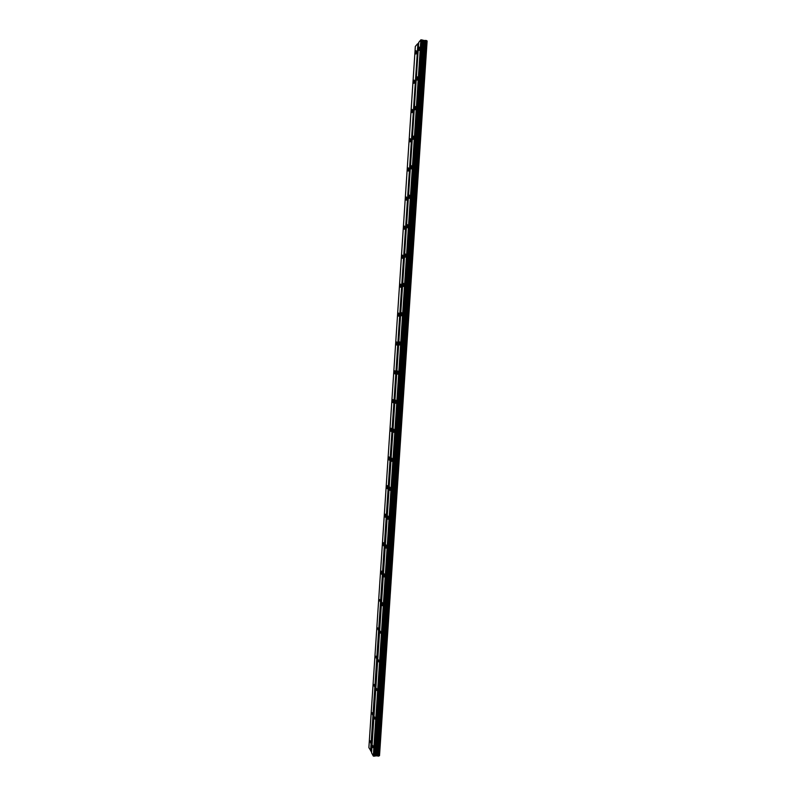 <?xml version="1.0" encoding="UTF-8"?>
<svg xmlns="http://www.w3.org/2000/svg" width="796" height="796" viewBox="0 0 796 796"><rect width="100%" height="100%" fill="white"/><g stroke="black" fill="none" stroke-linecap="round" stroke-linejoin="round"><path stroke-width="1.19" d="M419.532 48.297L419.233 47.103L418.746 49.213L419.044 50.417L419.532 48.297M373.105 747.673L372.697 745.434L373.105 747.673M375.006 719.136L374.598 716.947L375.006 719.136M376.896 690.54L376.498 688.421L376.896 690.54M378.796 661.904L378.399 659.834L378.796 661.904M380.707 633.208L380.299 631.188L380.707 633.208M382.617 604.472L382.209 602.492L382.349 605.676L382.617 604.472M384.528 575.667L384.13 573.747L384.259 576.921L384.528 575.667M386.438 546.822L386.05 544.952L385.762 546.235L386.16 548.106L386.438 546.822M388.358 517.927L387.97 516.107L388.07 519.241L388.358 517.927M390.279 488.973L389.891 487.192L389.592 488.555L389.98 490.326L390.279 488.973M392.209 459.969L391.821 458.237L391.891 461.362L392.209 459.969M394.129 430.905L393.751 429.223L393.433 430.666L393.811 432.347L394.129 430.905M396.07 401.801L395.692 400.159L395.731 403.283L396.07 401.801M398 372.637L397.632 371.035L397.294 372.568L397.662 374.16L398 372.637M399.94 343.414L399.582 341.862L399.224 343.434L399.582 344.996L399.94 343.414M401.88 314.151L401.522 312.639L401.512 315.773L401.88 314.151M403.831 284.829L403.482 283.356L403.094 285.018L403.453 286.49L403.831 284.829M405.781 255.446L405.433 254.014L405.383 257.168L405.781 255.446M407.731 226.014L407.393 224.621L406.985 226.392L407.323 227.785L407.731 226.014M409.691 196.532L409.363 195.169L408.935 197L409.273 198.363L409.691 196.532M411.651 167.001L411.323 165.667L411.214 168.871L411.651 167.001M413.612 137.4L413.303 136.116L412.855 138.046L413.174 139.34L413.612 137.4M415.582 107.758L415.273 106.495L415.124 109.748L415.582 107.758M417.552 78.058L417.253 76.824L416.776 78.884L417.084 80.107L417.552 78.058M416.417 51.929L416.139 50.745L415.651 52.825L415.94 54.019L416.417 51.929M370.608 742.996L370.21 740.797L370.608 742.996M372.478 714.798L372.09 712.649L372.478 714.798M374.359 686.54L373.961 684.441L374.359 686.54M376.229 658.232L375.841 656.183L376.229 658.232M378.11 629.875L377.722 627.885L378.11 629.875M379.99 601.468L379.602 599.527L379.99 601.468M381.881 573.011L381.493 571.11L381.224 572.354L381.612 574.244L381.881 573.011M383.772 544.504L383.383 542.653L383.493 545.777L383.772 544.504M385.662 515.937L385.284 514.146L385.373 517.251L385.662 515.937M387.562 487.331L387.184 485.58L387.264 488.674L387.562 487.331M389.463 458.665L389.085 456.964L389.154 460.058L389.463 458.665M391.363 429.949L390.995 428.288L390.677 429.721L391.045 431.382L391.363 429.949M393.274 401.184L392.906 399.572L392.945 402.657L393.274 401.184M395.184 372.369L394.826 370.797L394.846 373.881L395.184 372.369M397.095 343.504L396.746 341.962L396.388 343.524L396.746 345.056L397.095 343.504M399.015 314.579L398.667 313.087L398.298 314.689L398.647 316.181L399.015 314.579M400.935 285.605L400.587 284.152L400.557 287.256L400.935 285.605M402.856 256.581L402.517 255.168L402.468 258.282L402.856 256.581M404.786 227.507L404.458 226.124L404.06 227.875L404.388 229.258L404.786 227.507M406.716 198.373L406.388 197.03L406.298 200.174L406.716 198.373M408.647 169.19L408.328 167.876L408.229 171.05L408.647 169.19M410.587 139.957L410.278 138.673L409.84 140.584L410.149 141.867L410.587 139.957M412.527 110.674L412.228 109.42L411.771 111.39L412.079 112.634L412.527 110.674M414.477 81.331L414.179 80.107L414.01 83.351L414.477 81.331M371.553 752.737L418.676 42.467L420.855 39.86L373.304 756.071L371.553 752.737M420.855 39.86L427.114 40.964L379.513 755.673L373.304 756.071M417.462 43.909L415.333 46.457L368.886 747.643L371.006 751.016L417.91 43.86L370.588 750.897M418.636 42.984L417.91 43.86M371.593 752.14L371.006 751.016M421.303 39.8L373.732 756.2M374.647 756.19L422.238 39.929M422.746 40.497L375.224 755.593M376.239 755.583L423.77 40.636M424.905 40.497L377.314 755.902M379.105 755.872L426.716 40.745M425.552 40.417L377.931 756.091M378.697 756.081L426.328 40.526M425.701 40.397L378.07 756.13M378.607 756.12L426.248 40.467"/></g></svg>

